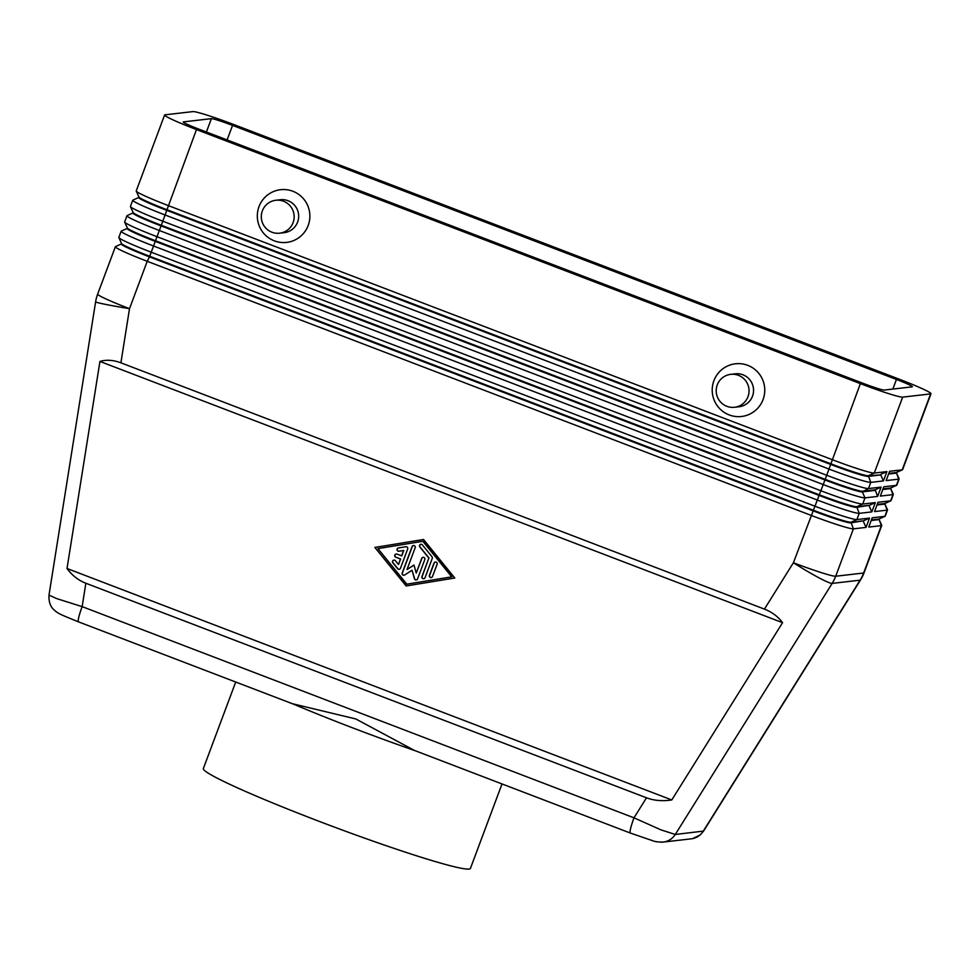 <?xml version="1.0" encoding="UTF-8"?>
<svg xmlns="http://www.w3.org/2000/svg" width="980" height="980" viewBox="0 0 980 980"><rect width="100%" height="100%" fill="white"/><g stroke="black" fill="none" stroke-linecap="round" stroke-linejoin="round"><path stroke-width="1.47" d="M78.608 621.871A16.574 2.021 -69.1 0 1 78.486 621.859A16.574 2.021 -69.1 0 1 78.706 617.51A16.574 2.021 -69.1 0 1 82.149 606.632L56.742 598.621L49 595.117L95.624 301.803A39.788 1.482 -171 0 0 103.574 303.984A39.788 1.482 -171 0 0 129.507 308.675L147.221 261.293L811.122 515.37A39.788 2.499 20.5 0 0 838.782 525.158A39.788 2.499 20.5 0 0 853.409 528.857L866.038 527.399L869.517 518.101L856.888 519.559A39.788 2.499 -159.5 0 1 842.261 515.86A39.788 2.499 -159.5 0 1 814.601 506.072L150.7 251.995A39.788 2.499 -159.5 0 1 126.212 241.827A39.788 2.499 -159.5 0 1 118.862 237.613A39.788 2.499 -159.5 0 1 118.85 237.442L121.165 231.243A39.788 2.499 20.5 0 0 128.527 235.629A39.788 2.499 20.5 0 0 153.015 245.796L816.916 499.874A39.788 2.499 20.5 0 0 844.576 509.661A39.788 2.499 20.5 0 0 859.203 513.361L871.833 511.903L875.312 502.605L862.682 504.063A39.788 2.499 -159.5 0 1 848.055 500.363A39.788 2.499 -159.5 0 1 820.395 490.564L156.494 236.499A39.788 2.499 -159.5 0 1 132.006 226.331A39.788 2.499 -159.5 0 1 124.656 222.117A39.788 2.499 -159.5 0 1 124.644 221.946L126.959 215.747A39.788 2.499 20.5 0 0 134.321 220.132A39.788 2.499 20.5 0 0 158.809 230.3L822.71 484.365A39.788 2.499 20.5 0 0 850.37 494.165A39.788 2.499 20.5 0 0 864.997 497.865L877.627 496.407L881.106 487.109L868.476 488.567A39.788 2.499 -159.5 0 1 853.85 484.867A39.788 2.499 -159.5 0 1 826.189 475.067L162.288 221.002A39.788 2.499 -159.5 0 1 137.8 210.835A39.788 2.499 -159.5 0 1 130.45 206.621A39.788 2.499 -159.5 0 1 130.438 206.449L132.753 200.239A39.788 2.499 20.5 0 0 140.115 204.636A39.788 2.499 20.5 0 0 164.603 214.804L828.504 468.869A39.788 2.499 20.5 0 0 856.165 478.669A39.788 2.499 20.5 0 0 870.791 482.368L883.421 480.911L886.9 471.613L874.27 473.071A39.788 2.499 -159.5 0 1 859.644 469.371A39.788 2.499 -159.5 0 1 831.983 459.571L168.082 205.506A39.788 2.499 -159.5 0 1 143.595 195.339A39.788 2.499 -159.5 0 1 136.245 191.125A39.788 2.499 -159.5 0 1 136.232 190.941L164.615 115.003A39.788 2.499 -159.5 0 1 165.007 114.832L192.962 111.597A39.788 2.499 -159.5 0 1 207.589 115.297A39.788 2.499 -159.5 0 1 235.249 125.097L899.138 379.162A39.788 2.499 -159.5 0 1 923.638 389.329A39.788 2.499 -159.5 0 1 931 393.715A39.788 2.499 -159.5 0 1 930.62 393.899L902.225 469.837L889.595 471.294L886.128 480.592L898.746 479.134A39.788 2.499 20.5 0 0 899.126 478.951A39.788 2.499 20.5 0 0 899.113 478.779L896.431 472.924M292.677 703.787L355.777 718.94L414.369 750.398L630.324 833.049A16.574 2.021 110.9 0 0 630.348 833.049L652.509 840.656C654.824 841.673 658.425 842.139 663.313 842.053A16.574 16.427 -96.6 0 0 675.269 834.47L660.937 829.852L633.999 817.822A16.574 2.021 110.9 0 0 630.557 828.7A16.574 2.021 110.9 0 0 630.324 833.049M85.86 583.247C78.326 580.295 72.055 575.383 67.02 568.498L99.936 361.436C106.367 359.538 113.349 359.991 120.908 362.821L764.437 609.107C771.958 612.047 778.01 616.567 782.567 622.68L671.79 799.95C662.529 801.358 654.101 800.648 646.506 797.806L85.86 583.247L82.149 606.632L633.999 817.822L646.506 797.806M136.245 191.125L138.964 197.066A35.145 2.205 20.5 0 0 145.457 200.79A35.145 2.205 20.5 0 0 167.09 209.769L830.991 463.846A35.145 2.205 20.5 0 0 855.43 472.495A35.145 2.205 20.5 0 0 868.341 475.753L880.738 474.92L868.109 476.378A35.145 2.205 -159.5 0 1 855.197 473.12A35.145 2.205 -159.5 0 1 830.758 464.459L166.857 210.394A35.145 2.205 -159.5 0 1 145.224 201.415A35.145 2.205 -159.5 0 1 138.719 197.531L138.927 196.98M138.744 197.47L132.876 200.128A39.788 2.499 20.5 0 0 132.753 200.239M874.944 490.416L862.314 491.874L868.476 488.567L870.791 482.368L868.341 475.753L874.27 473.071L902.666 397.133A39.788 2.499 -159.5 0 1 888.039 393.433A39.788 2.499 -159.5 0 1 860.367 383.633L825.197 479.343A35.145 2.205 20.5 0 0 849.636 487.991A35.145 2.205 20.5 0 0 862.547 491.25L875.177 489.792L877.627 496.407M130.45 206.621L133.17 212.562A35.145 2.205 20.5 0 0 139.662 216.286A35.145 2.205 20.5 0 0 161.296 225.265L196.478 129.568A39.788 2.499 -159.5 0 1 171.978 119.401A39.788 2.499 -159.5 0 1 164.615 115.003M121.361 243.959L115.493 246.617A39.788 2.499 20.5 0 0 115.371 246.739A39.788 2.499 20.5 0 0 122.733 251.125A39.788 2.499 20.5 0 0 147.221 261.293L149.475 256.882A35.145 2.205 -159.5 0 1 127.841 247.903A35.145 2.205 -159.5 0 1 121.336 244.02L121.545 243.469M124.656 222.117L127.376 228.058A35.145 2.205 20.5 0 0 133.868 231.782A35.145 2.205 20.5 0 0 155.502 240.762L819.403 494.839A35.145 2.205 20.5 0 0 843.841 503.487A35.145 2.205 20.5 0 0 856.753 506.758L862.682 504.063L864.997 497.865L862.314 491.874A35.145 2.205 -159.5 0 1 849.403 488.616A35.145 2.205 -159.5 0 1 824.964 479.955L161.063 225.89A35.145 2.205 -159.5 0 1 139.429 216.911A35.145 2.205 -159.5 0 1 132.925 213.028L133.133 212.476M132.949 212.966L127.082 215.625A39.788 2.499 20.5 0 0 126.959 215.747M118.862 237.613L121.581 243.555A35.145 2.205 20.5 0 0 128.074 247.291A35.145 2.205 20.5 0 0 149.707 256.258L813.608 510.335A35.145 2.205 20.5 0 0 838.047 518.984A35.145 2.205 20.5 0 0 850.959 522.254L856.888 519.559L859.203 513.361L856.753 506.758L869.383 505.3L856.52 507.371A35.145 2.205 -159.5 0 1 843.609 504.112A35.145 2.205 -159.5 0 1 819.17 495.451L155.269 241.386A35.145 2.205 -159.5 0 1 133.635 232.407A35.145 2.205 -159.5 0 1 127.131 228.524L127.339 227.972M127.155 228.463L121.287 231.121A39.788 2.499 20.5 0 0 121.165 231.243M899.126 478.951L896.81 485.149A39.788 2.499 -159.5 0 1 896.688 485.272A39.788 2.499 -159.5 0 1 896.431 485.333L883.801 486.791L880.334 496.088L892.952 494.63A39.788 2.499 20.5 0 0 893.331 494.447L891.016 500.658A39.788 2.499 -159.5 0 1 890.894 500.768A39.788 2.499 -159.5 0 1 890.636 500.829L878.007 502.287L874.54 511.585L887.157 510.127A39.788 2.499 20.5 0 0 887.537 509.955L885.222 516.154A39.788 2.499 -159.5 0 1 885.099 516.264A39.788 2.499 -159.5 0 1 884.842 516.325L872.212 517.783L868.745 527.081L881.363 525.623L863.649 573.006L835.695 576.24L853.409 528.857L850.959 522.254L863.588 520.797L850.726 522.867A35.145 2.205 -159.5 0 1 837.814 519.608A35.145 2.205 -159.5 0 1 813.376 510.948L149.475 256.882L161.296 225.265L825.197 479.343L793.408 562.74L764.437 609.107M888.578 474.014L896.063 473.156A35.145 2.205 20.5 0 0 896.406 472.985L896.639 472.372M882.784 489.51L890.269 488.653A35.145 2.205 20.5 0 0 890.612 488.493L890.845 487.869M893.331 494.447A39.788 2.499 20.5 0 0 893.319 494.275L890.636 488.42M876.99 505.006L884.475 504.149A35.145 2.205 20.5 0 0 884.817 503.99L885.05 503.365M887.537 509.955A39.788 2.499 20.5 0 0 887.525 509.772L884.842 503.916M871.196 520.503L878.68 519.645A35.145 2.205 20.5 0 0 879.023 519.486L879.256 518.861M885.099 516.264L879.146 518.971A35.145 2.205 -159.5 0 1 878.913 519.02L881.363 525.623A39.788 2.499 20.5 0 0 881.743 525.452A39.788 2.499 20.5 0 0 881.731 525.268L879.048 519.412M730.725 374.348L735.233 373.821A16.574 16.427 83.4 0 1 753.436 392.355A16.574 16.427 83.4 0 1 739.03 406.761L734.522 407.276A16.574 16.427 83.4 0 1 716.319 388.754A16.574 16.427 83.4 0 1 738.418 375.316A16.574 16.427 83.4 0 1 734.522 407.276M729.218 414.932A26.521 26.276 83.4 0 1 713.893 380.73A26.521 26.276 83.4 0 1 747.752 365.344A26.521 26.276 83.4 0 1 763.077 399.546A26.521 26.276 83.4 0 1 729.218 414.932M279.631 233.191L284.139 232.677A16.574 16.427 -96.6 0 0 288.034 200.716A16.574 16.427 -96.6 0 0 280.341 199.736L275.833 200.263A16.574 16.427 -96.6 0 0 271.938 232.223A16.574 16.427 -96.6 0 0 294.037 218.785A16.574 16.427 -96.6 0 0 275.833 200.263M274.327 240.847A26.521 26.276 83.4 0 1 259.002 206.645A26.521 26.276 83.4 0 1 292.861 191.259A26.521 26.276 83.4 0 1 308.186 225.461A26.521 26.276 83.4 0 1 274.327 240.847M235.702 682.019L203.362 768.541A142.566 8.955 20.5 0 0 317.508 820.713A142.566 8.955 20.5 0 0 470.437 868.403L502.017 783.939M293.535 704.155A142.566 8.955 20.5 0 0 352.273 727.723A142.566 8.955 20.5 0 0 415.385 750.79M232.542 125.403L896.443 379.468A19.894 1.25 -159.5 0 1 912.368 386.757A19.894 1.25 -159.5 0 1 912.172 386.843L884.217 390.065A19.894 1.25 -159.5 0 1 863.074 383.327L199.185 129.25A19.894 1.25 -159.5 0 1 183.248 121.973A19.894 1.25 -159.5 0 1 183.444 121.888L211.398 118.654A19.894 1.25 -159.5 0 1 232.542 125.403L227.103 139.944M890.894 500.768L884.94 503.475A35.145 2.205 -159.5 0 1 884.707 503.524L887.157 510.127L884.842 516.325L878.913 519.02L871.428 519.89M896.688 485.272L890.734 487.979A35.145 2.205 -159.5 0 1 890.502 488.028L892.952 494.63L890.636 500.829L884.707 503.524L877.223 504.394M931 393.715L902.605 469.653A39.788 2.499 -159.5 0 1 902.482 469.775L896.529 472.47A35.145 2.205 -159.5 0 1 896.296 472.532L898.746 479.134L896.431 485.333L890.502 488.028L883.017 488.898M902.666 397.133L930.62 393.899M902.482 469.775A39.788 2.499 -159.5 0 1 902.225 469.837L896.296 472.532L888.811 473.389M869.517 518.101L863.588 520.797M863.356 521.409L866.038 527.399M875.312 502.605L869.383 505.3M869.15 505.913L871.833 511.903M881.106 487.109L875.177 489.792M886.9 471.613L880.971 474.296M196.478 129.568L860.367 383.633M880.738 474.92L883.421 480.911M396.288 554.019A1.654 1.642 -96.6 0 0 395.994 557.204L400.6 558.968L398.578 564.382L400.416 558.98L395.81 557.216A1.654 1.642 83.4 0 1 396.202 554.019A1.654 1.642 83.4 0 1 396.974 554.116L401.763 555.868L403.785 550.454L398.921 551.238A1.654 1.642 83.4 0 1 397.035 549.829A1.654 1.642 83.4 0 1 398.395 547.955L405.879 546.742A1.654 1.642 83.4 0 1 407.68 548.959L400.465 568.253A1.654 1.642 83.4 0 1 397.66 568.719L392.845 562.79A1.654 1.642 83.4 0 1 393.923 560.095A1.654 1.642 83.4 0 1 395.393 560.695L398.395 564.394M401.579 555.88L403.601 550.466M405.879 546.742L398.578 547.943A1.654 1.642 -96.6 0 0 397.206 549.755A1.654 1.642 -96.6 0 0 398.946 551.226M394.021 560.082A1.654 1.642 -96.6 0 0 393.029 562.765L397.843 568.694A1.654 1.642 -96.6 0 0 399.215 569.307M435.463 561.993A1.654 1.642 -96.6 0 0 434.214 563.035L429.62 575.309A1.654 1.642 -96.6 0 0 431.261 577.551M432.511 576.51A1.654 1.642 83.4 0 1 431.163 577.563A1.654 1.642 83.4 0 1 429.436 575.334L434.03 563.059A1.654 1.642 83.4 0 1 435.377 562.005A1.654 1.642 83.4 0 1 437.105 564.235L432.511 576.51M377.949 548.616L406.81 584.178L451.89 576.816L423.029 541.254L377.949 548.616M406.81 584.178L451.89 576.816M374.875 547.44L423.519 539.49L454.793 578.016L406.149 585.966L374.875 547.44L406.32 585.93M423.519 539.502L375.046 547.416M451.719 576.84L422.846 541.279M428.86 558.086L419.844 546.975A1.654 1.642 83.4 0 1 420.922 544.28A1.654 1.642 83.4 0 1 422.38 544.88L431.996 556.738A1.654 1.642 83.4 0 1 432.266 558.367L425.051 577.673A1.654 1.642 83.4 0 1 423.703 578.727A1.654 1.642 83.4 0 1 421.976 576.497L428.86 558.086L422.16 576.473A1.654 1.642 -96.6 0 0 423.801 578.715M421.008 544.28A1.654 1.642 -96.6 0 0 420.016 546.963L429.044 558.073M413.523 545.493A1.654 1.642 -96.6 0 0 412.274 546.546L402.388 572.994A1.654 1.642 -96.6 0 0 404.017 575.236M407.019 569.515L413.964 565.056L416.243 573.043L421.731 558.355A1.654 1.642 83.4 0 1 423.078 557.302A1.654 1.642 83.4 0 1 424.805 559.531L417.566 578.886A1.654 1.642 83.4 0 1 414.454 578.764L412.029 570.238L404.63 574.99A1.654 1.642 83.4 0 1 402.204 573.006L412.09 546.558A1.654 1.642 83.4 0 1 413.438 545.505A1.654 1.642 83.4 0 1 415.165 547.734L407.019 569.515L413.989 565.142M416.243 573.043L421.915 558.331A1.654 1.642 -96.6 0 1 423.176 557.289M412.029 570.238L414.638 578.739A1.654 1.642 -96.6 0 0 416.316 579.94M671.79 799.95L67.02 568.498M782.567 622.68L99.936 361.436M692.591 838.623L700.222 834.96L703.591 831.077L675.269 834.47L832.167 583.394A39.788 39.408 -96.6 0 0 835.695 576.24A39.788 2.499 20.5 0 1 821.069 572.541A39.788 2.499 20.5 0 1 793.408 562.74A39.788 3.418 -148 0 0 818.57 577.612A39.788 3.418 -148 0 0 832.167 583.394L860.122 580.172L703.223 831.236A16.574 16.427 83.4 0 1 691.268 838.843A16.574 16.427 83.4 0 1 691.219 838.843L663.264 842.065A16.574 16.427 -96.6 0 0 663.313 842.065M661.28 842.175A16.574 16.427 -96.6 0 0 663.264 842.065M864.029 572.835A39.788 2.499 20.5 0 1 863.649 573.006A39.788 39.408 83.4 0 1 860.122 580.172A39.788 3.418 -148 0 0 860.501 579.976A39.788 39.788 0 0 0 864.029 572.835L881.743 525.452M120.908 362.821L129.507 308.675A39.788 2.499 20.5 0 1 105.019 298.508A39.788 2.499 20.5 0 1 97.657 294.123L115.371 246.739M896.443 379.468L892.854 389.072M211.398 118.654L206.4 132.018M294.429 704.498L78.474 621.847C58.629 613.811 57.857 613.456 53.41 609.278C50.164 606.13 48.694 601.414 49 595.117M97.657 294.123A39.788 39.788 0 0 0 95.624 301.803M703.591 831.077L860.501 579.976"/></g></svg>

